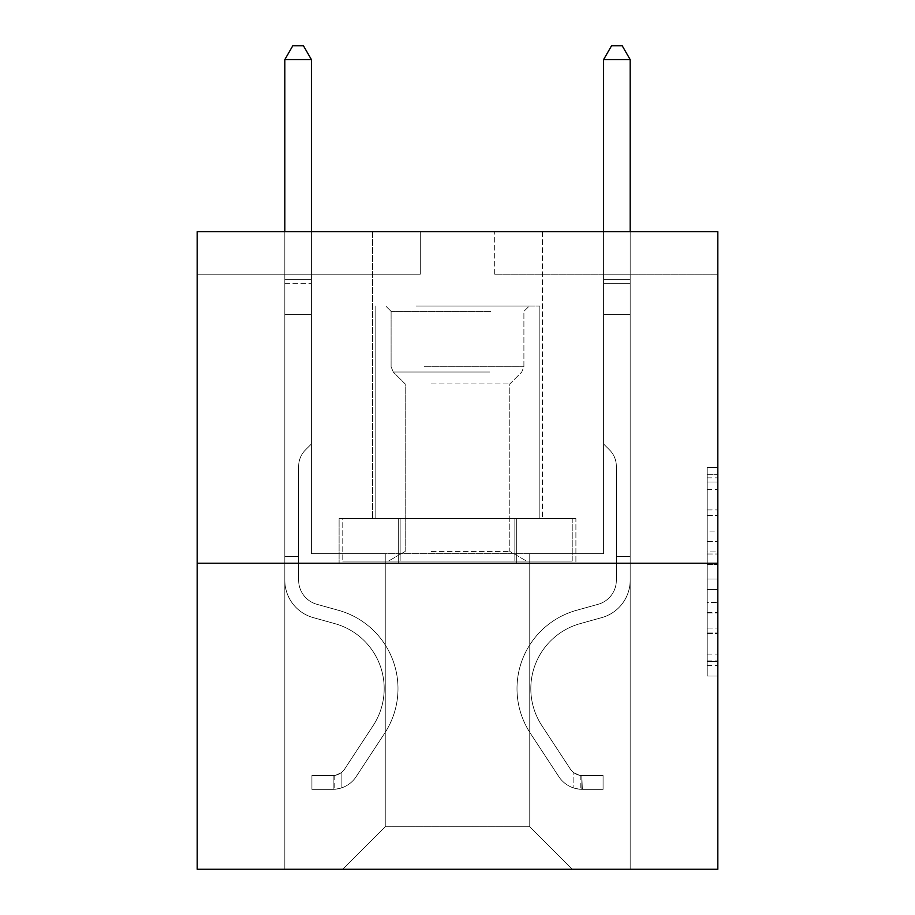 <?xml version="1.0" encoding="UTF-8"?>
<svg xmlns="http://www.w3.org/2000/svg" width="915" height="915" viewBox="0 0 915 915"><rect width="100%" height="100%" fill="white"/><g stroke="black" fill="none" stroke-linecap="round" stroke-linejoin="round"><path stroke-width="0.69" stroke-dasharray="4.58 3.43" d="M707.204 531.055L707.204 564.429L717.829 564.429L717.829 665.594L717.829 477.859L717.829 564.429L707.204 564.429L707.204 474.725L707.204 676.025L707.204 467.428L707.204 661.431L717.829 661.431L707.204 661.431L717.829 661.431L707.204 661.431L707.204 628.045L707.204 676.025L717.829 676.025L717.829 467.428L717.829 660.905L717.829 579.023L707.204 579.023L717.829 579.023L717.829 628.045L717.829 482.033L707.204 482.033L717.829 482.033L717.829 676.025L717.829 477.859L717.829 676.025L707.204 676.025L707.204 467.428L717.829 467.428L717.829 477.859L717.829 467.428L717.829 477.859L717.829 467.428L717.829 474.725L717.829 467.428L707.204 467.428L707.204 482.033L717.829 482.033L707.204 482.033L707.204 531.055L717.829 531.055M542.504 231.701L542.504 518.599L372.497 518.599L542.504 518.599L372.497 518.599L542.504 518.599L542.504 231.701L372.497 231.701L372.497 518.599L372.497 231.701L542.504 231.701M717.829 551.905L717.829 541.486L717.829 551.905L707.204 551.905L707.204 509.93L707.204 633.523L707.204 602.493L717.829 602.493L707.204 602.493L707.204 676.025L717.829 676.025L707.204 676.025L717.829 676.025L707.204 676.025L707.204 467.428L717.829 467.428L707.204 467.428L717.829 467.428L707.204 467.428L707.204 551.905L717.829 551.905M717.829 274.203L717.829 231.701L494.695 231.701L717.829 231.701L717.829 869.25L197.171 869.25L197.171 563.228L717.829 563.228L197.171 563.228L197.171 231.701L717.829 231.701L717.829 274.203L494.695 274.203L717.829 274.203M572.264 869.25L630.172 869.25L630.172 274.203L603.603 274.203L603.603 553.667L529.751 553.667L529.751 826.748L572.264 869.25L630.172 869.25L630.172 274.203L603.603 274.203L603.603 553.667L529.751 553.667L529.751 826.748L385.249 826.748L385.249 553.667L385.249 826.748L385.249 553.667L385.249 826.748L385.249 553.667L529.751 553.667L529.751 826.748L572.264 869.25L630.172 869.25L630.172 274.203L603.603 274.203L603.603 553.667L529.751 553.667L529.751 826.748L572.264 869.25L630.172 869.25L630.172 274.203L603.603 274.203L603.603 553.667L529.751 553.667L529.751 826.748L572.264 869.25L630.172 869.25L630.172 274.203L603.603 274.203L603.603 553.667L529.751 553.667L529.751 826.748L572.264 869.25L630.172 869.25L630.172 274.203L603.603 274.203L603.603 553.667L529.751 553.667L529.751 826.748L572.264 869.25L630.172 869.25L630.172 274.203L603.603 274.203L603.603 553.667L529.751 553.667L529.751 826.748L572.264 869.25L630.172 869.25L630.172 274.203L603.603 274.203L603.603 553.667L529.751 553.667L529.751 826.748L572.264 869.25L630.172 869.25L630.172 274.203L603.603 274.203L603.603 553.667L529.751 553.667L529.751 826.748L572.264 869.25L630.172 869.25L630.172 274.203L603.603 274.203L603.603 553.667L529.751 553.667L529.751 826.748L572.264 869.25L630.172 869.25L630.172 274.203L603.603 274.203L603.603 553.667L529.751 553.667L529.751 826.748L572.264 869.25L630.172 869.25L630.172 274.203L603.603 274.203L603.603 553.667L529.751 553.667L529.751 826.748L572.264 869.25L630.172 869.25L630.172 274.203L603.603 274.203L603.603 553.667L529.751 553.667L529.751 826.748L572.264 869.25L630.172 869.25L630.172 274.203L603.603 274.203L603.603 553.667L529.751 553.667L529.751 826.748L572.264 869.25L630.172 869.25L630.172 274.203L603.603 274.203L603.603 553.667L529.751 553.667L529.751 826.748L572.264 869.25L630.172 869.25L630.172 274.203L603.603 274.203L603.603 553.667L529.751 553.667L529.751 826.748L572.264 869.25L630.172 869.25L630.172 274.203L603.603 274.203L603.603 553.667L529.751 553.667L529.751 826.748L572.264 869.25L342.736 869.25L630.172 869.25L630.172 274.203L603.603 274.203L603.603 553.667L529.751 553.667L529.751 826.748L572.264 869.25L529.751 826.748L529.751 553.667L311.397 553.667L311.397 274.203L284.828 274.203L284.828 869.25L342.736 869.25L385.249 826.748L385.249 553.667L311.397 553.667L311.397 274.203L284.828 274.203L284.828 869.25L342.736 869.25L385.249 826.748L385.249 553.667L311.397 553.667L311.397 274.203L284.828 274.203L284.828 869.25L342.736 869.25L385.249 826.748L385.249 553.667L311.397 553.667L311.397 274.203L284.828 274.203L284.828 869.25L342.736 869.25L385.249 826.748L385.249 553.667L311.397 553.667L311.397 274.203L284.828 274.203L284.828 869.25L342.736 869.25L385.249 826.748L385.249 553.667L311.397 553.667L311.397 274.203L284.828 274.203L284.828 869.25L342.736 869.25L385.249 826.748L385.249 553.667L311.397 553.667L311.397 274.203L284.828 274.203L284.828 869.25L342.736 869.25L385.249 826.748L385.249 553.667L311.397 553.667L311.397 274.203L284.828 274.203L284.828 869.25L342.736 869.25L385.249 826.748L385.249 553.667L311.397 553.667L311.397 274.203L284.828 274.203L284.828 869.25L342.736 869.25L385.249 826.748L385.249 553.667L311.397 553.667L311.397 274.203L284.828 274.203L284.828 869.25L342.736 869.25L385.249 826.748L385.249 553.667L311.397 553.667L311.397 274.203L284.828 274.203L284.828 869.25L342.736 869.25L385.249 826.748L385.249 553.667L311.397 553.667L311.397 274.203L284.828 274.203L284.828 869.25L342.736 869.25L385.249 826.748L385.249 553.667L311.397 553.667L311.397 274.203L284.828 274.203L284.828 869.25L342.736 869.25L385.249 826.748L385.249 553.667L311.397 553.667L311.397 274.203L284.828 274.203L284.828 869.25L342.736 869.25L385.249 826.748L385.249 553.667L311.397 553.667L311.397 274.203L284.828 274.203L284.828 869.25L342.736 869.25L385.249 826.748L529.751 826.748L572.264 869.25M284.828 869.25L342.736 869.25L385.249 826.748L385.249 553.667L311.397 553.667L311.397 274.203L284.828 274.203L284.828 869.25L342.736 869.25L385.249 826.748L342.736 869.25L385.249 826.748L342.736 869.25L284.828 869.25L284.828 274.203L284.828 869.25M197.171 274.203L197.171 231.701L420.305 231.701L197.171 231.701L197.171 274.203L420.305 274.203L420.305 231.701L420.305 274.203L197.171 274.203M385.249 553.667L311.397 553.667L311.397 274.203L284.828 274.203L311.397 274.203L311.397 553.667L385.249 553.667M398.3 563.228L575.901 563.228L339.099 563.228L398.3 563.228L398.3 518.599L339.099 518.599L575.901 518.599L398.3 518.599L398.3 563.228L398.3 518.599L516.701 518.599L516.701 563.228L575.901 563.228L516.701 563.228L516.701 518.599L575.901 518.599L575.901 563.228L575.901 518.599L339.099 518.599L339.099 563.228L339.099 518.599L398.3 518.599L398.3 563.228M197.171 563.228L717.829 563.228M494.695 274.203L494.695 231.701L494.695 274.203M707.204 564.429L717.829 564.429L707.204 564.429M707.204 474.725L707.204 467.428L707.204 474.725L717.829 474.725L707.204 474.725M707.204 633.008L707.204 589.454L707.204 633.008L717.829 633.008L707.204 633.008M707.204 589.454L707.204 579.023L717.829 579.023L707.204 579.023L707.204 589.454L717.829 589.454L707.204 589.454M707.204 509.93L707.204 482.033L707.204 509.93L717.829 509.93L707.204 509.93M707.204 467.428L717.829 467.428L707.204 467.428L707.204 477.859L707.204 467.428L717.829 467.428M707.204 676.025L717.829 676.025L707.204 676.025L707.204 665.594L707.204 676.025M516.701 518.599L516.701 563.228L516.701 518.599M298.645 556.64L298.645 563.011L284.828 563.011L284.828 556.64L284.828 580.247L284.828 59.566L284.828 314.371L284.828 59.566L311.397 59.566L311.397 279.304L311.397 59.566L284.828 59.566L284.828 314.371L284.828 59.566L311.397 59.566L303.425 45.75L292.8 45.75L303.425 45.75L292.8 45.75L284.828 59.566L284.828 314.371L284.828 59.566L311.397 59.566L303.425 45.75L292.8 45.75L284.828 59.566L284.828 314.371L284.828 59.566L311.397 59.566L311.397 314.371L284.828 314.371L284.828 279.304L284.828 314.371L311.397 314.371L311.397 444.004L305.404 449.997A23.092 23.092 0 0 0 298.645 466.318A23.092 23.092 0 0 1 305.404 449.997L311.397 444.004L311.397 59.566L284.828 59.566L284.828 279.304L284.828 59.566L311.397 59.566L303.425 45.75L292.8 45.75L303.425 45.75L292.8 45.75L284.828 59.566L284.828 283.273L284.828 59.566L311.397 59.566L303.425 45.75L292.8 45.75L284.828 59.566L284.828 580.247A38.785 38.785 0 0 0 313.204 617.602A38.785 38.785 0 0 1 284.828 580.247L284.828 314.371L311.397 314.371L311.397 444.004L305.404 449.997A23.092 23.092 0 0 0 298.645 466.318A23.092 23.092 0 0 1 305.404 449.997L311.397 444.004L311.397 314.371L284.828 314.371L284.828 580.247A38.785 38.785 0 0 0 313.204 617.602A38.785 38.785 0 0 1 284.828 580.247L284.828 314.371L311.397 314.371L311.397 283.273L311.397 444.004L305.404 449.997A23.092 23.092 0 0 0 298.645 466.318A23.092 23.092 0 0 1 305.404 449.997L311.397 444.004L311.397 314.371L284.828 314.371L284.828 580.247A38.785 38.785 0 0 0 313.204 617.602A38.785 38.785 0 0 1 284.828 580.247L284.828 314.371L311.397 314.371L311.397 279.304L311.397 444.004L305.404 449.997A23.092 23.092 0 0 0 298.645 466.318A23.092 23.092 0 0 1 305.404 449.997L311.397 444.004L311.397 314.371L284.828 314.371L284.828 580.247A38.785 38.785 0 0 0 313.204 617.602L334.821 623.63L313.204 617.602A38.785 38.785 0 0 1 284.828 580.247L284.828 314.371L311.397 314.371L311.397 59.566L311.397 444.004L305.404 449.997A23.092 23.092 0 0 0 298.645 466.318A23.092 23.092 0 0 1 305.404 449.997L311.397 444.004L311.397 314.371L284.828 314.371L284.828 580.247A38.785 38.785 0 0 0 313.204 617.602A38.785 38.785 0 0 1 284.828 580.247L284.828 314.371L311.397 314.371L311.397 59.566L284.828 59.566L311.397 59.566L303.425 45.75L292.8 45.75L303.425 45.75L292.8 45.75L284.828 59.566L284.828 279.304L284.828 59.566L311.397 59.566L303.425 45.75L292.8 45.75L284.828 59.566L311.397 59.566L311.397 444.004L305.404 449.997A23.092 23.092 0 0 0 298.645 466.318A23.092 23.092 0 0 1 305.404 449.997L311.397 444.004L311.397 314.371L284.828 314.371L284.828 580.247A38.785 38.785 0 0 0 313.204 617.602A38.785 38.785 0 0 1 284.828 580.247L284.828 314.371L311.397 314.371L311.397 59.566L284.828 59.566L292.8 45.75L303.425 45.75L311.397 59.566L303.425 45.75L292.8 45.75L284.828 59.566L311.397 59.566L311.397 444.004L305.404 449.997A23.092 23.092 0 0 0 298.645 466.318A23.092 23.092 0 0 1 305.404 449.997L311.397 444.004L311.397 314.371L284.828 314.371L284.828 580.247A38.785 38.785 0 0 0 313.204 617.602L334.821 623.63L313.204 617.602A38.785 38.785 0 0 1 284.828 580.247L284.828 314.371L311.397 314.371L311.397 59.566L303.425 45.75L311.397 59.566L311.397 444.004L305.404 449.997A23.092 23.092 0 0 0 298.645 466.318A23.092 23.092 0 0 1 305.404 449.997L311.397 444.004L311.397 314.371L284.828 314.371L284.828 580.247A38.785 38.785 0 0 0 313.204 617.602A38.785 38.785 0 0 1 284.828 580.247L284.828 314.371L311.397 314.371L311.397 59.566L284.828 59.566L292.8 45.75L284.828 59.566L292.8 45.75L303.425 45.75L311.397 59.566L303.425 45.75L292.8 45.75L284.828 59.566L311.397 59.566L311.397 444.004L305.404 449.997A23.092 23.092 0 0 0 298.645 466.318A23.092 23.092 0 0 1 305.404 449.997L311.397 444.004L311.397 314.371L284.828 314.371L284.828 580.247L284.828 563.011L298.645 563.011L298.645 556.64L284.828 556.64L298.645 556.64L298.645 580.247L298.645 466.318L298.645 580.247A24.968 24.968 0 0 0 316.91 604.3A24.968 24.968 0 0 1 298.645 580.247L298.645 466.318L298.645 580.247L298.645 556.64L284.828 556.64L298.645 556.64L298.645 580.247A24.968 24.968 0 0 0 316.91 604.3A24.968 24.968 0 0 1 298.645 580.247L298.645 466.318L298.645 580.247A24.968 24.968 0 0 0 316.91 604.3A24.968 24.968 0 0 1 298.645 580.247L298.645 466.318L298.645 580.247L298.645 556.64L284.828 556.64L298.645 556.64L298.645 580.247A24.968 24.968 0 0 0 316.91 604.3L338.539 610.328L316.91 604.3A24.968 24.968 0 0 1 298.645 580.247L298.645 466.318L298.645 580.247A24.968 24.968 0 0 0 316.91 604.3A24.968 24.968 0 0 1 298.645 580.247L298.645 466.318L298.645 580.247L298.645 556.64L284.828 556.64L298.645 556.64L298.645 580.247A24.968 24.968 0 0 0 316.91 604.3A24.968 24.968 0 0 1 298.645 580.247L298.645 466.318L298.645 580.247A24.968 24.968 0 0 0 316.91 604.3L338.539 610.328L316.91 604.3A24.968 24.968 0 0 1 298.645 580.247L298.645 466.318L298.645 580.247L298.645 556.64L284.828 556.64M333.174 789.336A28.159 28.159 0 0 0 356.187 776.629L384.677 733.212A81.286 81.286 0 0 0 338.539 610.328L316.91 604.3A24.968 24.968 0 0 1 298.645 580.247A24.968 24.968 0 0 0 316.91 604.3A24.968 24.968 0 0 1 298.645 580.247L298.645 466.318L298.645 580.247A24.968 24.968 0 0 0 316.91 604.3L338.539 610.328A81.286 81.286 0 0 1 384.677 733.212A81.286 81.286 0 0 0 338.539 610.328L316.91 604.3A24.968 24.968 0 0 1 298.645 580.247A24.968 24.968 0 0 0 316.91 604.3A24.968 24.968 0 0 1 298.645 580.247A24.968 24.968 0 0 0 316.91 604.3L338.539 610.328L316.91 604.3A24.968 24.968 0 0 1 298.645 580.247A24.968 24.968 0 0 0 316.91 604.3L338.539 610.328L316.91 604.3A24.968 24.968 0 0 1 298.645 580.247A24.968 24.968 0 0 0 316.91 604.3A24.968 24.968 0 0 1 298.645 580.247A24.968 24.968 0 0 0 316.91 604.3L338.539 610.328A81.286 81.286 0 0 1 384.677 733.212A81.286 81.286 0 0 0 338.539 610.328L316.91 604.3A24.968 24.968 0 0 1 298.645 580.247A24.968 24.968 0 0 0 316.91 604.3L338.539 610.328L316.91 604.3A24.968 24.968 0 0 1 298.645 580.247A24.968 24.968 0 0 0 316.91 604.3A24.968 24.968 0 0 1 298.645 580.247A24.968 24.968 0 0 0 316.91 604.3L338.539 610.328L316.91 604.3A24.968 24.968 0 0 1 298.645 580.247A24.968 24.968 0 0 0 316.91 604.3L338.539 610.328A81.286 81.286 0 0 1 384.677 733.212L356.187 776.629L384.677 733.212A81.286 81.286 0 0 0 338.539 610.328L316.91 604.3L338.539 610.328A81.286 81.286 0 0 1 384.677 733.212A81.286 81.286 0 0 0 338.539 610.328L316.91 604.3L338.539 610.328A81.286 81.286 0 0 1 384.677 733.212A81.286 81.286 0 0 0 338.539 610.328L316.91 604.3L338.539 610.328A81.286 81.286 0 0 1 384.677 733.212L356.187 776.629L384.677 733.212A81.286 81.286 0 0 0 338.539 610.328L316.91 604.3L338.539 610.328A81.286 81.286 0 0 1 384.677 733.212A81.286 81.286 0 0 0 338.539 610.328L316.91 604.3L338.539 610.328A81.286 81.286 0 0 1 384.677 733.212A81.286 81.286 0 0 0 338.539 610.328L316.91 604.3L338.539 610.328A81.286 81.286 0 0 1 384.677 733.212L356.187 776.629A28.159 28.159 0 0 1 341.146 788.032A28.159 28.159 0 0 0 356.187 776.629L384.677 733.212A81.286 81.286 0 0 0 338.539 610.328A81.286 81.286 0 0 1 384.677 733.212A81.286 81.286 0 0 0 338.539 610.328A81.286 81.286 0 0 1 384.677 733.212L356.187 776.629L384.677 733.212A81.286 81.286 0 0 0 338.539 610.328A81.286 81.286 0 0 1 384.677 733.212L356.187 776.629L384.677 733.212A81.286 81.286 0 0 0 338.539 610.328A81.286 81.286 0 0 1 384.677 733.212A81.286 81.286 0 0 0 338.539 610.328A81.286 81.286 0 0 1 384.677 733.212L356.187 776.629A28.159 28.159 0 0 1 341.146 788.032C332.957 789.771 332.957 789.771 341.146 788.032C332.957 789.771 332.957 789.771 341.146 788.032A28.159 28.159 0 0 0 356.187 776.629L384.677 733.212A81.286 81.286 0 0 0 338.539 610.328A81.286 81.286 0 0 1 384.677 733.212L356.187 776.629L384.677 733.212A81.286 81.286 0 0 0 338.539 610.328A81.286 81.286 0 0 1 384.677 733.212A81.286 81.286 0 0 0 338.539 610.328A81.286 81.286 0 0 1 384.677 733.212L356.187 776.629L384.677 733.212A81.286 81.286 0 0 0 338.539 610.328A81.286 81.286 0 0 1 384.677 733.212L356.187 776.629A28.159 28.159 0 0 1 341.146 788.032C332.957 789.771 332.957 789.771 341.146 788.032C332.957 789.771 332.957 789.771 341.146 788.032A28.159 28.159 0 0 0 356.187 776.629L384.677 733.212L356.187 776.629A28.159 28.159 0 0 1 341.146 788.032C332.957 789.771 332.957 789.771 341.146 788.032C332.957 789.771 332.957 789.771 341.146 788.032A28.159 28.159 0 0 0 356.187 776.629L384.677 733.212L356.187 776.629A28.159 28.159 0 0 1 341.146 788.032C332.957 789.771 332.957 789.771 341.146 788.032C332.957 789.771 332.957 789.771 341.146 788.032A28.159 28.159 0 0 0 356.187 776.629L384.677 733.212L356.187 776.629A28.159 28.159 0 0 1 341.146 788.032C332.957 789.771 332.957 789.771 341.146 788.032C332.957 789.771 332.957 789.771 341.146 788.032A28.159 28.159 0 0 0 356.187 776.629L384.677 733.212L356.187 776.629A28.159 28.159 0 0 1 341.146 788.032C332.957 789.771 332.957 789.771 341.146 788.032C332.957 789.771 332.957 789.771 341.146 788.032A28.159 28.159 0 0 0 356.187 776.629L384.677 733.212L356.187 776.629A28.159 28.159 0 0 1 341.146 788.032C332.957 789.771 332.957 789.771 341.146 788.032C332.957 789.771 332.957 789.771 341.146 788.032A28.159 28.159 0 0 0 356.187 776.629L384.677 733.212L356.187 776.629A28.159 28.159 0 0 1 341.146 788.032C332.957 789.771 332.957 789.771 341.146 788.032C332.957 789.771 332.957 789.771 341.146 788.032A28.159 28.159 0 0 0 356.187 776.629A28.159 28.159 0 0 1 333.174 789.336L333.174 775.52A14.343 14.343 0 0 0 344.646 769.058L373.126 725.641A67.47 67.47 0 0 0 334.821 623.63A67.47 67.47 0 0 1 373.126 725.641A67.47 67.47 0 0 0 334.821 623.63L313.204 617.602A38.785 38.785 0 0 1 284.828 580.247A38.785 38.785 0 0 0 313.204 617.602L334.821 623.63L313.204 617.602A38.785 38.785 0 0 1 284.828 580.247A38.785 38.785 0 0 0 313.204 617.602A38.785 38.785 0 0 1 284.828 580.247A38.785 38.785 0 0 0 313.204 617.602L334.821 623.63L313.204 617.602A38.785 38.785 0 0 1 284.828 580.247A38.785 38.785 0 0 0 313.204 617.602L334.821 623.63A67.47 67.47 0 0 1 373.126 725.641A67.47 67.47 0 0 0 334.821 623.63L313.204 617.602A38.785 38.785 0 0 1 284.828 580.247A38.785 38.785 0 0 0 313.204 617.602A38.785 38.785 0 0 1 284.828 580.247A38.785 38.785 0 0 0 313.204 617.602L334.821 623.63L313.204 617.602A38.785 38.785 0 0 1 284.828 580.247A38.785 38.785 0 0 0 313.204 617.602L334.821 623.63L313.204 617.602A38.785 38.785 0 0 1 284.828 580.247A38.785 38.785 0 0 0 313.204 617.602A38.785 38.785 0 0 1 284.828 580.247A38.785 38.785 0 0 0 313.204 617.602L334.821 623.63A67.47 67.47 0 0 1 373.126 725.641L344.646 769.058L373.126 725.641A67.47 67.47 0 0 0 334.821 623.63L313.204 617.602A38.785 38.785 0 0 1 284.828 580.247A38.785 38.785 0 0 0 313.204 617.602L334.821 623.63A67.47 67.47 0 0 1 373.126 725.641A67.47 67.47 0 0 0 334.821 623.63L313.204 617.602L334.821 623.63A67.47 67.47 0 0 1 373.126 725.641A67.47 67.47 0 0 0 334.821 623.63L313.204 617.602L334.821 623.63A67.47 67.47 0 0 1 373.126 725.641L344.646 769.058L373.126 725.641A67.47 67.47 0 0 0 334.821 623.63L313.204 617.602L334.821 623.63A67.47 67.47 0 0 1 373.126 725.641A67.47 67.47 0 0 0 334.821 623.63L313.204 617.602L334.821 623.63A67.47 67.47 0 0 1 373.126 725.641A67.47 67.47 0 0 0 334.821 623.63L313.204 617.602L334.821 623.63A67.47 67.47 0 0 1 373.126 725.641L344.646 769.058A14.343 14.343 0 0 1 341.146 772.74C333.094 776.435 333.094 776.435 341.146 772.74C333.094 776.435 333.094 776.435 341.146 772.74A14.343 14.343 0 0 0 344.646 769.058L373.126 725.641A67.47 67.47 0 0 0 334.821 623.63A67.47 67.47 0 0 1 373.126 725.641A67.47 67.47 0 0 0 334.821 623.63A67.47 67.47 0 0 1 373.126 725.641L344.646 769.058L373.126 725.641A67.47 67.47 0 0 0 334.821 623.63A67.47 67.47 0 0 1 373.126 725.641L344.646 769.058L373.126 725.641A67.47 67.47 0 0 0 334.821 623.63A67.47 67.47 0 0 1 373.126 725.641A67.47 67.47 0 0 0 334.821 623.63A67.47 67.47 0 0 1 373.126 725.641L344.646 769.058A14.343 14.343 0 0 1 341.146 772.74C333.094 776.435 333.094 776.435 341.146 772.74C333.094 776.435 333.094 776.435 341.146 772.74A14.343 14.343 0 0 0 344.646 769.058L373.126 725.641A67.47 67.47 0 0 0 334.821 623.63A67.47 67.47 0 0 1 373.126 725.641L344.646 769.058L373.126 725.641A67.47 67.47 0 0 0 334.821 623.63A67.47 67.47 0 0 1 373.126 725.641A67.47 67.47 0 0 0 334.821 623.63A67.47 67.47 0 0 1 373.126 725.641L344.646 769.058L373.126 725.641A67.47 67.47 0 0 0 334.821 623.63A67.47 67.47 0 0 1 373.126 725.641L344.646 769.058A14.343 14.343 0 0 1 341.146 772.74C333.094 776.435 333.094 776.435 341.146 772.74C333.094 776.435 333.094 776.435 341.146 772.74A14.343 14.343 0 0 0 344.646 769.058L373.126 725.641L344.646 769.058A14.343 14.343 0 0 1 341.146 772.74C333.094 776.435 333.094 776.435 341.146 772.74C333.094 776.435 333.094 776.435 341.146 772.74A14.343 14.343 0 0 0 344.646 769.058L373.126 725.641L344.646 769.058A14.343 14.343 0 0 1 341.146 772.74C333.094 776.435 333.094 776.435 341.146 772.74C333.094 776.435 333.094 776.435 341.146 772.74A14.343 14.343 0 0 0 344.646 769.058L373.126 725.641L344.646 769.058A14.343 14.343 0 0 1 341.146 772.74C333.094 776.435 333.094 776.435 341.146 772.74C333.094 776.435 333.094 776.435 341.146 772.74A14.343 14.343 0 0 0 344.646 769.058L373.126 725.641L344.646 769.058A14.343 14.343 0 0 1 341.146 772.74C333.094 776.435 333.094 776.435 341.146 772.74C333.094 776.435 333.094 776.435 341.146 772.74A14.343 14.343 0 0 0 344.646 769.058L373.126 725.641L344.646 769.058A14.343 14.343 0 0 1 341.146 772.74C333.094 776.435 333.094 776.435 341.146 772.74C333.094 776.435 333.094 776.435 341.146 772.74A14.343 14.343 0 0 0 344.646 769.058L373.126 725.641L344.646 769.058A14.343 14.343 0 0 1 341.146 772.74C333.094 776.435 333.094 776.435 341.146 772.74C333.094 776.435 333.094 776.435 341.146 772.74A14.343 14.343 0 0 0 344.646 769.058A14.343 14.343 0 0 1 333.174 775.52L333.174 789.336L311.924 789.348L333.174 789.336A28.159 28.159 0 0 0 356.187 776.629A28.159 28.159 0 0 1 333.174 789.336L333.174 775.52L311.924 775.531L333.174 775.52A14.343 14.343 0 0 0 344.646 769.058A14.343 14.343 0 0 1 333.174 775.52L333.174 789.336L311.924 789.348L311.924 775.531L311.924 789.348L333.174 789.336A28.159 28.159 0 0 0 356.187 776.629A28.159 28.159 0 0 1 333.174 789.336L333.174 775.52L311.924 775.531L333.174 775.52A14.343 14.343 0 0 0 344.646 769.058A14.343 14.343 0 0 1 333.174 775.52L333.174 789.336L311.924 789.348L311.924 775.531L311.924 789.348L333.174 789.336A28.159 28.159 0 0 0 356.187 776.629A28.159 28.159 0 0 1 333.174 789.336L333.174 775.52L311.924 775.531L333.174 775.52A14.343 14.343 0 0 0 344.646 769.058A14.343 14.343 0 0 1 333.174 775.52L333.174 789.336L311.924 789.348L311.924 775.531L311.924 789.348L333.174 789.336A28.159 28.159 0 0 0 356.187 776.629A28.159 28.159 0 0 1 333.174 789.336L333.174 775.52L311.924 775.531L333.174 775.52A14.343 14.343 0 0 0 344.646 769.058A14.343 14.343 0 0 1 333.174 775.52L333.174 789.336L311.924 789.348L311.924 775.531L311.924 789.348L333.174 789.336A28.159 28.159 0 0 0 356.187 776.629A28.159 28.159 0 0 1 333.174 789.336L333.174 775.52L311.924 775.531L333.174 775.52A14.343 14.343 0 0 0 344.646 769.058A14.343 14.343 0 0 1 333.174 775.52L333.174 789.336L311.924 789.348L311.924 775.531L311.924 789.348L333.174 789.336A28.159 28.159 0 0 0 356.187 776.629A28.159 28.159 0 0 1 333.174 789.336L333.174 775.52L311.924 775.531L333.174 775.52A14.343 14.343 0 0 0 344.646 769.058A14.343 14.343 0 0 1 333.174 775.52L333.174 789.336L311.924 789.348L311.924 775.531L311.924 789.348L333.174 789.336A28.159 28.159 0 0 0 356.187 776.629A28.159 28.159 0 0 1 333.174 789.336L333.174 775.52L311.924 775.531L333.174 775.52A14.343 14.343 0 0 0 344.646 769.058A14.343 14.343 0 0 1 333.174 775.52L333.174 789.336L311.924 789.348L311.924 775.531L311.924 789.348L333.174 789.336A28.159 28.159 0 0 0 356.187 776.629A28.159 28.159 0 0 1 333.174 789.336L333.174 775.52L311.924 775.531L333.174 775.52A14.343 14.343 0 0 0 344.646 769.058A14.343 14.343 0 0 1 333.174 775.52L333.174 789.336L311.924 789.348L311.924 775.531L311.924 789.348L333.174 789.336M603.603 231.701L603.603 279.304L630.172 279.304L603.603 279.304L630.172 279.304L603.603 279.304L630.172 279.304L603.603 279.304L630.172 279.304L603.603 279.304L630.172 279.304L603.603 279.304L630.172 279.304L603.603 279.304L630.172 279.304L603.603 279.304L630.172 279.304L603.603 279.304L630.172 279.304L603.603 279.304L603.603 444.004L609.596 449.997A23.092 23.092 0 0 1 616.355 466.318L616.355 580.247A24.968 24.968 0 0 1 598.09 604.3A24.968 24.968 0 0 0 616.355 580.247A24.968 24.968 0 0 1 598.09 604.3A24.968 24.968 0 0 0 616.355 580.247L616.355 466.318A23.092 23.092 0 0 0 609.596 449.997L603.603 444.004L603.603 279.304L603.603 444.004L609.596 449.997L603.603 444.004L603.603 59.566L611.575 45.75L603.603 59.566L630.172 59.566L622.2 45.75L630.172 59.566L603.603 59.566L611.575 45.75L622.2 45.75L630.172 59.566L622.2 45.75L611.575 45.75L603.603 59.566L611.575 45.75L603.603 59.566L630.172 59.566L622.2 45.75L630.172 59.566L603.603 59.566L611.575 45.75L622.2 45.75L630.172 59.566L622.2 45.75L611.575 45.75L603.603 59.566L611.575 45.75L603.603 59.566L630.172 59.566L622.2 45.75L630.172 59.566L603.603 59.566L603.603 444.004L603.603 59.566L603.603 314.371L630.172 314.371L630.172 580.247L630.172 556.64L616.355 556.64L630.172 556.64L630.172 580.247A38.785 38.785 0 0 1 601.795 617.602A38.785 38.785 0 0 0 630.172 580.247A38.785 38.785 0 0 1 601.795 617.602A38.785 38.785 0 0 0 630.172 580.247L630.172 556.64L616.355 556.64L630.172 556.64L616.355 556.64L630.172 556.64L616.355 556.64L616.355 580.247A24.968 24.968 0 0 1 598.09 604.3A24.968 24.968 0 0 0 616.355 580.247L616.355 556.64L616.355 580.247A24.968 24.968 0 0 1 598.09 604.3A24.968 24.968 0 0 0 616.355 580.247A24.968 24.968 0 0 1 598.09 604.3A24.968 24.968 0 0 0 616.355 580.247L616.355 556.64L616.355 580.247A24.968 24.968 0 0 1 598.09 604.3A24.968 24.968 0 0 0 616.355 580.247L616.355 556.64L616.355 580.247A24.968 24.968 0 0 1 598.09 604.3A24.968 24.968 0 0 0 616.355 580.247A24.968 24.968 0 0 1 598.09 604.3A24.968 24.968 0 0 0 616.355 580.247L616.355 556.64L616.355 580.247A24.968 24.968 0 0 1 598.09 604.3A24.968 24.968 0 0 0 616.355 580.247A24.968 24.968 0 0 1 598.09 604.3L576.461 610.328L598.09 604.3A24.968 24.968 0 0 0 616.355 580.247L616.355 556.64L616.355 580.247A24.968 24.968 0 0 1 598.09 604.3L576.461 610.328L598.09 604.3A24.968 24.968 0 0 0 616.355 580.247A24.968 24.968 0 0 1 598.09 604.3L576.461 610.328L598.09 604.3A24.968 24.968 0 0 0 616.355 580.247A24.968 24.968 0 0 1 598.09 604.3L576.461 610.328L598.09 604.3A24.968 24.968 0 0 0 616.355 580.247L616.355 556.64L616.355 580.247A24.968 24.968 0 0 1 598.09 604.3L576.461 610.328L598.09 604.3A24.968 24.968 0 0 0 616.355 580.247A24.968 24.968 0 0 1 598.09 604.3L576.461 610.328A81.286 81.286 0 0 0 530.323 733.212A81.286 81.286 0 0 1 576.461 610.328L598.09 604.3A24.968 24.968 0 0 0 616.355 580.247A24.968 24.968 0 0 1 598.09 604.3L576.461 610.328A81.286 81.286 0 0 0 530.323 733.212A81.286 81.286 0 0 1 576.461 610.328A81.286 81.286 0 0 0 530.323 733.212A81.286 81.286 0 0 1 576.461 610.328L598.09 604.3L576.461 610.328A81.286 81.286 0 0 0 530.323 733.212A81.286 81.286 0 0 1 576.461 610.328L598.09 604.3L576.461 610.328A81.286 81.286 0 0 0 530.323 733.212A81.286 81.286 0 0 1 576.461 610.328A81.286 81.286 0 0 0 530.323 733.212A81.286 81.286 0 0 1 576.461 610.328L598.09 604.3A24.968 24.968 0 0 0 616.355 580.247L616.355 556.64L616.355 580.247A24.968 24.968 0 0 1 598.09 604.3L576.461 610.328A81.286 81.286 0 0 0 530.323 733.212A81.286 81.286 0 0 1 576.461 610.328L598.09 604.3L576.461 610.328A81.286 81.286 0 0 0 530.323 733.212A81.286 81.286 0 0 1 576.461 610.328A81.286 81.286 0 0 0 530.323 733.212A81.286 81.286 0 0 1 576.461 610.328L598.09 604.3L576.461 610.328A81.286 81.286 0 0 0 530.323 733.212L558.813 776.629L530.323 733.212A81.286 81.286 0 0 1 576.461 610.328A81.286 81.286 0 0 0 530.323 733.212L558.813 776.629L530.323 733.212A81.286 81.286 0 0 1 576.461 610.328A81.286 81.286 0 0 0 530.323 733.212L558.813 776.629L530.323 733.212A81.286 81.286 0 0 1 576.461 610.328L598.09 604.3A24.968 24.968 0 0 0 616.355 580.247A24.968 24.968 0 0 1 598.09 604.3L576.461 610.328A81.286 81.286 0 0 0 530.323 733.212L558.813 776.629L530.323 733.212A81.286 81.286 0 0 1 576.461 610.328A81.286 81.286 0 0 0 530.323 733.212L558.813 776.629L530.323 733.212A81.286 81.286 0 0 1 576.461 610.328A81.286 81.286 0 0 0 530.323 733.212L558.813 776.629A28.159 28.159 0 0 0 573.854 788.032C582.043 789.771 582.043 789.771 573.854 788.032C582.043 789.771 582.043 789.771 573.854 788.032A28.159 28.159 0 0 1 558.813 776.629L530.323 733.212L558.813 776.629A28.159 28.159 0 0 0 581.826 789.336A28.159 28.159 0 0 1 558.813 776.629A28.159 28.159 0 0 0 573.854 788.032C582.043 789.771 582.043 789.771 573.854 788.032C582.043 789.771 582.043 789.771 573.854 788.032A28.159 28.159 0 0 1 558.813 776.629L530.323 733.212A81.286 81.286 0 0 1 576.461 610.328L598.09 604.3L576.461 610.328A81.286 81.286 0 0 0 530.323 733.212L558.813 776.629A28.159 28.159 0 0 0 581.826 789.336A28.159 28.159 0 0 1 558.813 776.629A28.159 28.159 0 0 0 573.854 788.032C582.043 789.771 582.043 789.771 573.854 788.032C582.043 789.771 582.043 789.771 573.854 788.032A28.159 28.159 0 0 1 558.813 776.629L530.323 733.212L558.813 776.629A28.159 28.159 0 0 0 581.826 789.336A28.159 28.159 0 0 1 558.813 776.629A28.159 28.159 0 0 0 573.854 788.032C582.043 789.771 582.043 789.771 573.854 788.032C582.043 789.771 582.043 789.771 573.854 788.032A28.159 28.159 0 0 1 558.813 776.629L530.323 733.212L558.813 776.629A28.159 28.159 0 0 0 581.826 789.336A28.159 28.159 0 0 1 558.813 776.629A28.159 28.159 0 0 0 573.854 788.032C582.043 789.771 582.043 789.771 573.854 788.032C582.043 789.771 582.043 789.771 573.854 788.032A28.159 28.159 0 0 1 558.813 776.629L530.323 733.212A81.286 81.286 0 0 1 576.461 610.328A81.286 81.286 0 0 0 530.323 733.212L558.813 776.629A28.159 28.159 0 0 0 581.826 789.336A28.159 28.159 0 0 1 558.813 776.629A28.159 28.159 0 0 0 573.854 788.032C582.043 789.771 582.043 789.771 573.854 788.032C582.043 789.771 582.043 789.771 573.854 788.032A28.159 28.159 0 0 1 558.813 776.629L530.323 733.212L558.813 776.629A28.159 28.159 0 0 0 581.826 789.336A28.159 28.159 0 0 1 558.813 776.629A28.159 28.159 0 0 0 573.854 788.032C582.043 789.771 582.043 789.771 573.854 788.032C582.043 789.771 582.043 789.771 573.854 788.032A28.159 28.159 0 0 1 558.813 776.629L530.323 733.212L558.813 776.629A28.159 28.159 0 0 0 581.826 789.336A28.159 28.159 0 0 1 558.813 776.629A28.159 28.159 0 0 0 573.854 788.032C582.043 789.771 582.043 789.771 573.854 788.032C582.043 789.771 582.043 789.771 573.854 788.032A28.159 28.159 0 0 1 558.813 776.629L530.323 733.212A81.286 81.286 0 0 1 576.461 610.328A81.286 81.286 0 0 0 530.323 733.212L558.813 776.629A28.159 28.159 0 0 0 581.826 789.336A28.159 28.159 0 0 1 558.813 776.629A28.159 28.159 0 0 0 573.854 788.032C582.043 789.771 582.043 789.771 573.854 788.032C582.043 789.771 582.043 789.771 573.854 788.032A28.159 28.159 0 0 1 558.813 776.629L530.323 733.212L558.813 776.629A28.159 28.159 0 0 0 581.826 789.336L603.077 789.348L581.826 789.336A28.159 28.159 0 0 1 558.813 776.629L530.323 733.212A81.286 81.286 0 0 1 576.461 610.328L598.09 604.3A24.968 24.968 0 0 0 616.355 580.247L616.355 556.64L616.355 563.011L616.355 556.64L630.172 556.64L630.172 580.247A38.785 38.785 0 0 1 601.795 617.602A38.785 38.785 0 0 0 630.172 580.247L630.172 563.011L630.172 580.247A38.785 38.785 0 0 1 601.795 617.602A38.785 38.785 0 0 0 630.172 580.247A38.785 38.785 0 0 1 601.795 617.602A38.785 38.785 0 0 0 630.172 580.247A38.785 38.785 0 0 1 601.795 617.602A38.785 38.785 0 0 0 630.172 580.247A38.785 38.785 0 0 1 601.795 617.602A38.785 38.785 0 0 0 630.172 580.247A38.785 38.785 0 0 1 601.795 617.602A38.785 38.785 0 0 0 630.172 580.247A38.785 38.785 0 0 1 601.795 617.602A38.785 38.785 0 0 0 630.172 580.247A38.785 38.785 0 0 1 601.795 617.602L580.179 623.63L601.795 617.602A38.785 38.785 0 0 0 630.172 580.247A38.785 38.785 0 0 1 601.795 617.602L580.179 623.63L601.795 617.602A38.785 38.785 0 0 0 630.172 580.247A38.785 38.785 0 0 1 601.795 617.602L580.179 623.63L601.795 617.602A38.785 38.785 0 0 0 630.172 580.247A38.785 38.785 0 0 1 601.795 617.602L580.179 623.63A67.47 67.47 0 0 0 541.874 725.641A67.47 67.47 0 0 1 580.179 623.63A67.47 67.47 0 0 0 541.874 725.641A67.47 67.47 0 0 1 580.179 623.63L601.795 617.602L580.179 623.63A67.47 67.47 0 0 0 541.874 725.641A67.47 67.47 0 0 1 580.179 623.63L601.795 617.602L580.179 623.63A67.47 67.47 0 0 0 541.874 725.641A67.47 67.47 0 0 1 580.179 623.63A67.47 67.47 0 0 0 541.874 725.641A67.47 67.47 0 0 1 580.179 623.63L601.795 617.602L580.179 623.63A67.47 67.47 0 0 0 541.874 725.641A67.47 67.47 0 0 1 580.179 623.63L601.795 617.602L580.179 623.63A67.47 67.47 0 0 0 541.874 725.641A67.47 67.47 0 0 1 580.179 623.63A67.47 67.47 0 0 0 541.874 725.641A67.47 67.47 0 0 1 580.179 623.63L601.795 617.602L580.179 623.63A67.47 67.47 0 0 0 541.874 725.641A67.47 67.47 0 0 1 580.179 623.63A67.47 67.47 0 0 0 541.874 725.641L570.354 769.058L541.874 725.641A67.47 67.47 0 0 1 580.179 623.63L601.795 617.602L580.179 623.63A67.47 67.47 0 0 0 541.874 725.641L570.354 769.058L541.874 725.641A67.47 67.47 0 0 1 580.179 623.63A67.47 67.47 0 0 0 541.874 725.641L570.354 769.058L541.874 725.641A67.47 67.47 0 0 1 580.179 623.63A67.47 67.47 0 0 0 541.874 725.641L570.354 769.058L541.874 725.641A67.47 67.47 0 0 1 580.179 623.63L601.795 617.602L580.179 623.63A67.47 67.47 0 0 0 541.874 725.641L570.354 769.058L541.874 725.641A67.47 67.47 0 0 1 580.179 623.63A67.47 67.47 0 0 0 541.874 725.641L570.354 769.058A14.343 14.343 0 0 0 573.854 772.74C581.906 776.435 581.906 776.435 573.854 772.74C581.906 776.435 581.906 776.435 573.854 772.74A14.343 14.343 0 0 1 570.354 769.058L541.874 725.641L570.354 769.058A14.343 14.343 0 0 0 581.826 775.52A14.343 14.343 0 0 1 570.354 769.058A14.343 14.343 0 0 0 573.854 772.74C581.906 776.435 581.906 776.435 573.854 772.74C581.906 776.435 581.906 776.435 573.854 772.74A14.343 14.343 0 0 1 570.354 769.058L541.874 725.641A67.47 67.47 0 0 1 580.179 623.63A67.47 67.47 0 0 0 541.874 725.641L570.354 769.058A14.343 14.343 0 0 0 581.826 775.52A14.343 14.343 0 0 1 570.354 769.058A14.343 14.343 0 0 0 573.854 772.74C581.906 776.435 581.906 776.435 573.854 772.74C581.906 776.435 581.906 776.435 573.854 772.74A14.343 14.343 0 0 1 570.354 769.058L541.874 725.641L570.354 769.058A14.343 14.343 0 0 0 581.826 775.52A14.343 14.343 0 0 1 570.354 769.058A14.343 14.343 0 0 0 573.854 772.74C581.906 776.435 581.906 776.435 573.854 772.74C581.906 776.435 581.906 776.435 573.854 772.74A14.343 14.343 0 0 1 570.354 769.058L541.874 725.641L570.354 769.058A14.343 14.343 0 0 0 581.826 775.52A14.343 14.343 0 0 1 570.354 769.058A14.343 14.343 0 0 0 573.854 772.74C581.906 776.435 581.906 776.435 573.854 772.74C581.906 776.435 581.906 776.435 573.854 772.74A14.343 14.343 0 0 1 570.354 769.058L541.874 725.641A67.47 67.47 0 0 1 580.179 623.63A67.47 67.47 0 0 0 541.874 725.641L570.354 769.058A14.343 14.343 0 0 0 581.826 775.52A14.343 14.343 0 0 1 570.354 769.058A14.343 14.343 0 0 0 573.854 772.74C581.906 776.435 581.906 776.435 573.854 772.74C581.906 776.435 581.906 776.435 573.854 772.74A14.343 14.343 0 0 1 570.354 769.058L541.874 725.641L570.354 769.058A14.343 14.343 0 0 0 581.826 775.52A14.343 14.343 0 0 1 570.354 769.058A14.343 14.343 0 0 0 573.854 772.74C581.906 776.435 581.906 776.435 573.854 772.74C581.906 776.435 581.906 776.435 573.854 772.74A14.343 14.343 0 0 1 570.354 769.058L541.874 725.641L570.354 769.058A14.343 14.343 0 0 0 581.826 775.52A14.343 14.343 0 0 1 570.354 769.058A14.343 14.343 0 0 0 573.854 772.74C581.906 776.435 581.906 776.435 573.854 772.74C581.906 776.435 581.906 776.435 573.854 772.74A14.343 14.343 0 0 1 570.354 769.058L541.874 725.641A67.47 67.47 0 0 1 580.179 623.63A67.47 67.47 0 0 0 541.874 725.641L570.354 769.058A14.343 14.343 0 0 0 581.826 775.52A14.343 14.343 0 0 1 570.354 769.058A14.343 14.343 0 0 0 573.854 772.74A14.343 14.343 0 0 1 570.354 769.058L541.874 725.641L570.354 769.058A14.343 14.343 0 0 0 581.826 775.52L603.077 775.531L603.077 789.348L603.077 775.531L581.826 775.52L582.352 789.348L603.077 789.348L581.826 789.336L581.826 775.52L603.077 775.531L603.077 789.348L603.077 775.531L581.826 775.52L582.352 789.348L603.077 789.348L581.826 789.336L581.826 775.52L603.077 775.531L603.077 789.348L603.077 775.531L581.826 775.52L582.352 789.348L603.077 789.348L581.826 789.336L581.826 775.52L603.077 775.531L603.077 789.348L603.077 775.531L581.826 775.52L582.352 789.348L603.077 789.348L581.826 789.336L581.826 775.52L603.077 775.531L603.077 789.348L603.077 775.531L581.826 775.52L582.352 789.348L603.077 789.348L581.826 789.336L581.826 775.52L603.077 775.531L603.077 789.348L603.077 775.531L581.826 775.52L582.352 789.348L603.077 789.348L581.826 789.336L581.826 775.52L603.077 775.531L603.077 789.348L603.077 775.531L581.826 775.52L582.352 789.348L603.077 789.348L581.826 789.336L581.826 775.52L603.077 775.531L603.077 789.348L603.077 775.531L581.826 775.52L582.352 789.348L603.077 789.348L581.826 789.336L581.826 775.52L603.077 775.531L581.826 775.52L581.826 789.336L581.826 775.52A14.343 14.343 0 0 1 570.354 769.058L541.874 725.641A67.47 67.47 0 0 1 580.179 623.63L601.795 617.602A38.785 38.785 0 0 0 630.172 580.247L630.172 59.566L630.172 314.371L630.172 59.566L603.603 59.566L603.603 279.304L603.603 59.566L630.172 59.566L630.172 314.371L630.172 59.566L603.603 59.566L611.575 45.75L622.2 45.75L611.575 45.75L622.2 45.75L630.172 59.566L630.172 314.371L630.172 59.566L603.603 59.566L611.575 45.75L622.2 45.75L630.172 59.566L630.172 314.371L630.172 59.566L603.603 59.566L603.603 314.371L630.172 314.371L630.172 279.304L630.172 314.371L603.603 314.371L603.603 444.004L609.596 449.997A23.092 23.092 0 0 1 616.355 466.318A23.092 23.092 0 0 0 609.596 449.997L603.603 444.004L603.603 59.566L630.172 59.566L630.172 279.304L630.172 59.566L603.603 59.566L611.575 45.75L622.2 45.75L611.575 45.75L622.2 45.75L630.172 59.566L630.172 283.273L630.172 59.566L603.603 59.566L611.575 45.75L622.2 45.75L630.172 59.566L630.172 580.247A38.785 38.785 0 0 1 601.795 617.602A38.785 38.785 0 0 0 630.172 580.247L630.172 314.371L603.603 314.371L603.603 444.004L609.596 449.997A23.092 23.092 0 0 1 616.355 466.318A23.092 23.092 0 0 0 609.596 449.997L603.603 444.004L603.603 314.371L630.172 314.371L630.172 580.247A38.785 38.785 0 0 1 601.795 617.602A38.785 38.785 0 0 0 630.172 580.247L630.172 314.371L603.603 314.371L603.603 283.273L603.603 444.004L609.596 449.997A23.092 23.092 0 0 1 616.355 466.318A23.092 23.092 0 0 0 609.596 449.997L603.603 444.004L603.603 314.371L630.172 314.371L630.172 580.247A38.785 38.785 0 0 1 601.795 617.602A38.785 38.785 0 0 0 630.172 580.247L630.172 314.371L603.603 314.371L603.603 279.304L603.603 444.004L609.596 449.997A23.092 23.092 0 0 1 616.355 466.318A23.092 23.092 0 0 0 609.596 449.997L603.603 444.004L603.603 314.371L630.172 314.371L630.172 580.247A38.785 38.785 0 0 1 601.795 617.602L580.179 623.63L601.795 617.602A38.785 38.785 0 0 0 630.172 580.247L630.172 314.371L603.603 314.371L603.603 59.566L603.603 444.004L609.596 449.997A23.092 23.092 0 0 1 616.355 466.318A23.092 23.092 0 0 0 609.596 449.997L603.603 444.004L603.603 314.371L630.172 314.371L630.172 580.247A38.785 38.785 0 0 1 601.795 617.602A38.785 38.785 0 0 0 630.172 580.247L630.172 314.371L603.603 314.371L603.603 59.566L630.172 59.566L603.603 59.566L611.575 45.75L622.2 45.75L611.575 45.75L622.2 45.75L630.172 59.566L630.172 279.304L630.172 59.566L603.603 59.566L611.575 45.75L622.2 45.75L630.172 59.566L630.172 231.701M421.643 306.079L529.225 306.079L421.643 306.079M490.703 311.397L391.094 311.397L490.703 311.397M422.97 561.101L526.571 561.101L422.97 561.101M431.354 551.413L509.792 551.413L431.354 551.413M431.354 383.957L509.792 383.957L431.354 383.957M416.325 306.079L539.85 306.079L416.325 306.079M416.325 518.599L539.85 518.599L416.325 518.599M572.218 518.599L342.782 518.599L572.218 518.599L572.218 561.101L342.782 561.101L572.218 561.101L342.782 561.101L572.218 561.101L572.218 518.599L514.859 518.599L514.859 561.101L514.859 518.599L400.141 518.599L400.141 561.101L400.141 518.599L342.782 518.599L342.782 561.101L342.782 518.599L572.218 518.599M514.859 518.599L514.859 561.101L514.859 518.599M400.141 518.599L400.141 561.101L400.141 518.599M616.355 580.247L616.355 466.318A23.092 23.092 0 0 0 609.596 449.997A23.092 23.092 0 0 1 616.355 466.318A23.092 23.092 0 0 0 609.596 449.997A23.092 23.092 0 0 1 616.355 466.318A23.092 23.092 0 0 0 609.596 449.997L603.603 444.004L609.596 449.997A23.092 23.092 0 0 1 616.355 466.318L616.355 580.247M311.397 59.566L303.425 45.75L311.397 59.566L311.397 279.304L311.397 59.566L284.828 59.566L292.8 45.75L284.828 59.566L292.8 45.75L303.425 45.75L311.397 59.566L303.425 45.75L311.397 59.566L311.397 231.701M630.172 580.247L630.172 314.371L603.603 314.371L630.172 314.371L630.172 580.247L630.172 314.371L603.603 314.371L630.172 314.371L630.172 580.247L630.172 314.371L603.603 314.371L603.603 444.004L609.596 449.997L603.603 444.004L603.603 314.371L630.172 314.371L630.172 580.247M284.828 59.566L292.8 45.75L284.828 59.566L284.828 283.273L284.828 279.304L311.397 279.304L284.828 279.304L311.397 279.304L284.828 279.304L311.397 279.304L284.828 279.304L311.397 279.304L284.828 279.304L311.397 279.304L284.828 279.304L311.397 279.304L284.828 279.304L311.397 279.304L284.828 279.304L311.397 279.304L284.828 279.304L311.397 279.304L284.828 279.304L284.828 231.701M311.924 775.531L332.648 775.531L311.924 775.531L311.924 789.348L311.924 775.531M341.146 788.032C332.957 789.771 332.957 789.771 341.146 788.032C332.957 789.771 332.957 789.771 341.146 788.032L341.146 772.74L341.146 788.032M630.172 563.011L630.172 556.64L630.172 563.011L616.355 563.011L630.172 563.011M616.355 556.64L630.172 556.64M573.854 772.74C581.906 776.435 581.906 776.435 573.854 772.74C581.906 776.435 581.906 776.435 573.854 772.74L573.854 788.032L573.854 772.74M603.603 283.273L603.603 314.371L603.603 283.273L630.172 283.273L603.603 283.273M630.172 59.566L622.2 45.75L611.575 45.75L603.603 59.566M603.077 789.348L603.077 775.531L603.077 789.348M707.204 628.045L717.829 628.045L707.204 628.045M707.204 612.41L717.829 612.41M707.204 515.408L717.829 515.408L707.204 515.408M707.204 477.859L717.829 477.859M707.204 665.594L717.829 665.594M707.204 654.122L717.829 654.122M707.204 489.331L717.829 489.331M707.204 553.998L717.829 553.998L707.204 553.998M707.204 612.924L717.829 612.924L707.204 612.924M707.204 633.523L717.829 633.523L707.204 633.523M707.204 541.486L717.829 541.486L707.204 541.486M284.828 283.273L311.397 283.273L284.828 283.273M298.645 563.011L284.828 563.011L298.645 563.011M424.297 366.755L523.906 366.755L424.297 366.755M489.616 372.016L393.267 372.016L489.616 372.016M707.204 660.905L717.829 660.905M707.204 661.431L717.829 661.431M707.204 482.033L717.829 482.033M334.776 775.371L334.776 789.268M580.224 775.371L580.224 789.268M391.094 311.397L385.775 306.079L391.094 311.397L391.094 366.755L393.267 372.016L405.208 383.957L405.208 551.413L388.429 561.101L405.208 551.413L405.208 383.957L393.267 372.016L391.094 366.755L391.094 311.397M539.85 306.079L539.85 518.599L539.85 306.079M375.15 306.079L375.15 518.599L375.15 306.079M523.906 366.755L523.906 311.397L529.225 306.079L523.906 311.397L523.906 366.755L521.733 372.016L509.792 383.957L509.792 551.413L526.571 561.101L509.792 551.413L509.792 383.957L521.733 372.016L523.906 366.755"/><path stroke-width="1.37" d="M717.829 563.228L717.829 231.701L197.171 231.701L197.171 869.25L717.829 869.25L717.829 563.228L197.171 563.228M311.397 231.701L311.397 59.566L284.828 59.566L284.828 231.701M284.828 59.566L292.8 45.75L303.425 45.75L311.397 59.566M630.172 231.701L630.172 59.566L603.603 59.566L611.575 45.75L622.2 45.75L630.172 59.566M603.603 231.701L603.603 59.566"/></g></svg>
